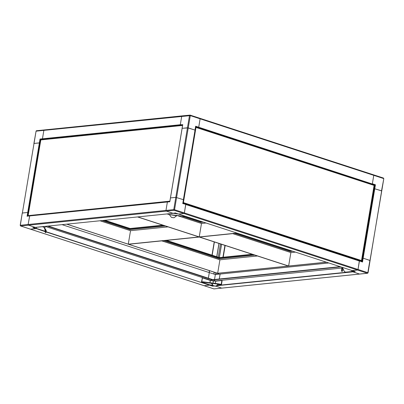 <?xml version="1.0" encoding="UTF-8"?>
<svg xmlns="http://www.w3.org/2000/svg" width="404" height="404" viewBox="0 0 404 404"><rect width="100%" height="100%" fill="white"/><g stroke="black" fill="none" stroke-linecap="round" stroke-linejoin="round"><path stroke-width="0.61" d="M342.562 267.908L342.698 267.519L342.637 267.882L343.587 267.786M342.637 267.882L342.617 267.549M346.087 272.109A0.571 0.449 -95.8 0 1 345.794 272.134L344.455 271.675L342.557 267.928M351.5 270.367L352.076 271.498L352.369 270.65M351.798 270.463L352.136 271.129M341.779 271.382L341.491 270.7L341.86 270.781L342.148 268.226L342.592 267.706M345.794 272.134L352.076 271.498A0.571 0.449 84.2 0 0 352.606 271.089L352.662 270.746M342.405 267.68L341.784 268.14L343.193 269.721M342.961 269.821L342.127 271.468L341.496 270.867M341.491 270.7L341.784 268.14M218.721 284.254L218.842 283.896L219.837 284.118L219.771 284.482L220.973 284.87A0.571 0.449 84.2 0 0 221.503 284.466L222.084 280.987L221.675 280.553L215.802 281.144L215.201 283.386M219.771 284.482L219.559 284.057M218.781 284.264L219.498 284.421M209.928 282.744L210.252 280.815A0.379 0.298 84.2 0 0 210.019 280.356L202.692 277.967A0.379 0.298 84.2 0 0 202.338 278.24L201.813 281.886L203.045 281.805L202.98 282.169L211.423 283.32L211.454 282.891L213.241 285.633A0.379 0.359 -17.8 0 0 213.484 285.774L215.731 286.082A0.379 0.359 -17.8 0 0 216.014 286.012L218.842 283.896L216.049 286.128A0.379 0.359 162.2 0 1 215.766 286.199L215.731 286.082M202.98 282.169L202.793 281.795M202.338 278.24L201.525 281.745A0.571 0.333 -72 0 0 201.783 282.255L202.732 282.159M212.918 285.269L209.696 284.83A0.571 0.333 108 0 1 209.535 284.78M219.837 284.118L221.21 284.371L221.791 280.891M203.045 281.805L211.444 282.951M218.817 284.33L218.877 283.962M202.106 278.265A0.379 0.298 -95.8 0 1 202.46 277.992M221.725 280.583L222.084 280.987M213.484 285.774L213.524 285.891A0.379 0.359 162.2 0 1 213.277 285.749L211.393 283.255L218.524 284.249M213.524 285.891L215.766 286.199M295.42 252.106L290.88 252.571L288.628 266.029L199.531 237.022L237.259 233.174M290.516 250.394L290.335 251.49L234.825 233.421M290.88 252.571L232.719 233.633M326.508 262.226L288.658 266.09L199.268 236.986L128.305 244.228L66.7 224.169M326.361 262.181L288.628 266.029M130.164 228.533L129.982 229.629L102.111 220.554M168.069 226.876L130.527 230.709L100.005 220.771M130.527 230.709L128.275 244.167L66.817 224.154M137.542 216.938L199.005 236.951L128.275 244.167M201.126 221.291L200.939 222.387L182.159 216.271M206.03 223.003L201.49 223.468L177.396 215.625M201.49 223.468L199.238 236.926L137.774 216.918M236.966 233.078L199.238 236.926M186.345 216.594L169.347 214.59L167.155 213.979A0.571 0.449 -95.8 0 1 167.054 213.928M173.336 213.287A0.571 0.449 84.2 0 0 173.437 213.337L178.432 214.019M174.76 213.14L176.452 213.373M169.347 214.59L176.558 215.781L176.745 215.534M167.155 213.979L173.447 213.277M176.735 215.595L176.795 215.231M176.558 215.781L174.139 217.685A0.379 0.374 137.4 0 1 173.861 217.756L171.614 217.448A0.379 0.374 137.4 0 1 171.367 217.307M176.609 215.832L174.139 217.685M171.392 217.337L171.341 217.281A0.379 0.374 -42.6 0 1 171.316 217.251L169.508 214.822M171.341 217.281A0.379 0.374 -42.6 0 0 171.564 217.397L171.614 217.448M173.861 217.756L171.564 217.397M173.811 217.706A0.379 0.374 -42.6 0 0 174.089 217.63M45.162 230.997L44.541 231.063A0.571 0.333 108 0 1 44.384 231.012M44.642 229.093L44.995 228.765L43.733 226.811L44.703 228.725M43.672 227.179L43.733 226.811M42.233 226.664A0.571 0.449 84.2 0 0 42.334 226.715L43.531 227.104M36.37 227.977A0.571 0.333 -72 0 0 36.628 228.487L36.052 227.356A0.571 0.449 -95.8 0 1 35.951 227.306M43.097 226.578L43.592 226.735M44.814 228.74L45.096 227.048A0.379 0.298 84.2 0 0 44.869 226.583L44.425 226.442M45.844 230.442L46.298 230.977L45.859 232.679L45.213 232.138L45.495 232.648M45.213 232.138L44.935 229.134L45.485 229.381L45.425 229.083L46.248 230.709M45.192 231.972L45.571 231.992L45.485 229.381L44.995 228.765M190.198 115.15L199.859 118.296A0.571 0.333 108 0 1 200.116 118.811L373.771 175.346A0.571 0.333 -72 0 0 373.513 174.831A0.571 0.333 108 0 1 373.771 175.346L372.362 183.769L373.771 175.346L383.588 178.543A0.571 0.333 -72 0 0 383.33 178.028L373.67 174.882M199.859 118.296A0.571 0.333 108 0 1 199.945 118.306L383.416 178.038L383.8 178.674L381.533 190.809L374.22 188.612L381.745 190.941L369.983 260.57M361.878 261.373L374.821 185.022L374.099 185.032L375.437 184.769L372.362 183.769L371.756 184.012L195.667 126.487M381.623 190.991L368.049 272.791L367.549 273.261A0.571 0.449 -95.8 0 1 367.398 273.245L357.58 270.049A0.571 0.333 -72 0 0 358.02 269.463L359.343 260.868L362.504 262.044L363.151 258.196L370.104 260.519M40.799 140.042L40.819 139.915A0.53 0.419 -95.8 0 1 41.319 139.537M28.24 216.064A0.53 0.419 -95.8 0 1 28.154 215.615L28.144 215.746M35.3 227.361L32.759 227.619L35.84 228.624L30.487 229.169A0.571 0.333 108 0 1 30.401 229.159A0.571 0.333 -72 0 0 30.487 229.169L35.84 228.624L36.138 227.518L35.986 228.427L45.177 231.421M45.096 226.371L210.434 280.204L210.009 282.755L210.434 280.204L212.762 279.967L212.812 279.654L340.133 266.665M212.681 285.239L212.57 285.916L209.661 284.835L209.489 285.158L46.112 231.724M203.985 285.653A0.571 0.333 -72 0 0 204.141 285.704L209.489 285.158L212.57 286.158L214.241 285.992M208.333 278.194L209.307 272.579L215.357 274.528L220.089 274.048L219.261 278.997M62.034 224.644L209.277 272.584L209.59 270.69M47.42 226.134L212.762 279.967L212.812 279.654L48.187 226.058M29.704 215.923L28.113 224.483A0.571 0.449 84.2 0 0 28.462 225.174L35.204 227.371L28.462 225.174A0.571 0.449 -95.8 0 1 28.113 224.483L29.654 215.918L167.453 201.869M183.371 199.717L195.056 130.118L188.244 127.881L182.108 128.321L170.422 197.92L175.811 197.354L183.411 199.702L175.811 197.354L170.463 197.899L169.816 201.748L167.377 201.995L165.968 210.418L167.377 201.995L29.603 215.933M32.85 227.624L173.104 213.312L166.312 211.11A0.571 0.449 -95.8 0 1 165.968 210.418L173.76 209.626L187.456 127.775L182.098 128.366M195.526 127.326L195.985 127.422A0.53 0.308 -72 0 0 195.743 126.942L195.597 126.896M195.889 126.992L373.851 184.931A0.53 0.308 108 0 1 374.094 185.411L361.514 260.555A0.53 0.308 108 0 1 361.176 261.085M183.068 203.096A0.53 0.308 -72 0 0 183.411 202.571L182.946 202.475M183.002 203.076L183.29 202.581L182.941 202.515M361.378 261.06L361.716 260.676M183.29 202.581L361.514 260.555L374.094 185.411L195.985 127.422L183.411 202.571M222.043 288.077A0.571 0.449 -95.8 0 1 221.751 288.108L213.958 288.9A0.571 0.333 108 0 1 213.873 288.89L30.401 229.159A0.571 0.333 108 0 1 30.33 229.118M45.182 231.664L33.355 227.568M27.376 216.15L27.987 212.499L28.538 212.681L27.724 212.464L27.083 216.312L27.376 216.16M36.602 130.755A0.571 0.449 84.2 0 0 36.072 131.159L34.017 143.43L39.37 142.885L40.011 139.037L40.243 139.259L39.632 142.92L40.183 143.097L39.632 142.92L27.987 212.499L27.724 212.464L39.37 142.885L39.632 142.92L34.017 143.43L22.377 213.009L27.724 212.464L22.255 213.059L20.321 225.281L165.968 210.418A0.571 0.449 -95.8 0 0 166.312 211.11L173.053 213.307L175.558 212.933M22.351 213.145L33.997 143.566M219.306 278.992L220.129 274.064L328.8 262.974M359.898 274.013A0.571 0.449 -95.8 0 1 359.605 274.043L221.751 288.108L215.887 286.199L221.751 288.108A0.571 0.449 84.2 0 0 221.902 288.123L359.752 274.058A0.571 0.449 -95.8 0 1 359.605 274.043L352.864 271.847L352.879 270.816L352.864 271.847L359.605 274.043L367.398 273.245A0.571 0.333 108 0 0 367.837 272.66L368.049 272.791M341.814 268.049L213.368 281.159L210.434 280.204L212.762 279.967L215.691 280.921L215.64 281.245L215.691 280.921L212.762 279.967L340.85 266.898M178.523 214.039L183.926 213.514A0.571 0.333 -72 0 0 184.365 212.928L185.719 204.338L362.307 261.827M216.589 285.749L355.303 271.599L352.227 270.594L357.58 270.049A0.571 0.333 -72 0 0 358.02 269.463L359.429 261.04L185.774 204.505L184.365 212.928A0.571 0.333 108 0 1 183.926 213.514L178.573 214.059L352.197 270.594L357.58 270.049L174.109 210.317A0.571 0.449 -95.8 0 1 173.76 209.626L174.548 209.732A0.571 0.333 108 0 1 174.109 210.317L20.67 225.972A0.571 0.333 108 0 1 20.427 225.78M352.177 270.579L355.242 271.584M212.953 279.639L212.762 279.967M204.055 285.694A0.571 0.333 -72 0 0 204.141 285.704L209.489 285.158L46.056 231.947M213.368 281.159L213.039 283.093M213.368 285.835L212.57 286.158M214.529 279.477L215.357 274.528M208.368 278.204L209.307 272.579M40.011 139.037L42.455 138.789L43.415 139.294L42.455 138.789L43.864 130.366L42.455 138.789L180.305 124.725L181.714 116.302A0.571 0.449 -95.8 0 1 182.249 115.892M182.669 124.725L180.421 124.952L181.265 125.23L180.305 124.725L40.243 139.259L41.107 139.537M44.395 129.957A0.571 0.449 84.2 0 0 43.864 130.366A0.571 0.449 -95.8 0 1 44.248 129.942L36.451 130.739L36.047 131.295M219.554 257.636L219.372 258.732L163.862 240.663M257.459 255.979L219.917 259.812L161.757 240.875M219.917 259.812L217.665 273.271L128.568 244.263L199.298 237.047L288.395 266.054L217.665 273.271M217.695 273.331L128.305 244.228L199.268 236.986L288.658 266.09L217.695 273.331M374.695 184.774L195.632 126.669M374.104 185.017L374.665 184.956M362.05 261.353L374.675 184.976M182.825 203.212L361.888 261.317L182.855 203.025M361.429 261.545L361.858 261.499M362.575 258.191L363.151 258.196L362.575 258.191M359.398 260.888L362.504 262.044L362.277 261.822L375.144 184.916L195.632 126.23L194.986 130.078L187.456 127.775L189.511 115.504A0.571 0.449 -95.8 0 1 190.042 115.1A0.571 0.333 -72 0 1 190.127 115.11L182.098 115.877A0.571 0.449 -95.8 0 0 181.714 116.302L180.305 124.725L182.749 124.715L170.453 197.945M375.437 184.769L363.151 258.196L369.892 260.393L367.837 272.66L174.548 209.732L190.299 115.615L36.072 131.159L33.896 143.481M200.116 118.811L198.707 127.235L200.116 118.811A0.571 0.333 108 0 0 199.945 118.306L190.127 115.11A0.571 0.333 -72 0 1 190.299 115.615L200.116 118.811M195.632 126.472L195.026 130.088M216.458 274.417L216.696 273.003M219.286 257.525L221.503 244.274M215.332 274.523L215.645 272.66M218.231 257.186L220.453 243.93M213.908 274.064L214.221 272.195M216.812 256.722L219.029 243.471M213.832 274.038L214.145 272.175L213.822 274.033M216.736 256.697L218.953 243.445L216.726 256.692M212.181 255.212L214.398 241.961M209.09 272.523L209.408 270.63M211.999 255.156L214.216 241.9M217.973 273.301L217.806 274.281M223.21 257.232L225.179 245.47M222.942 257.257L224.927 245.39M216.529 274.412L216.761 273.023M219.352 257.55L221.569 244.294M35.254 227.376L175.508 213.065L178.573 214.059L175.498 213.054M182.699 203.505L185.689 204.333M201.783 282.255L209.696 284.83M217.307 285.244L220.973 284.87M211.464 282.891L218.761 283.886M202.177 281.856L201.758 281.719M221.21 284.371L220.756 284.416M291.042 250.682L290.34 250.753L236.562 233.244M291.122 250.707L290.335 250.788L236.471 233.254M292.769 251.243L290.335 251.49M130.113 228.512L104.818 220.281M163.686 225.452L129.987 228.886L103.848 220.377M163.766 225.477L129.982 228.927L103.757 220.387M165.413 226.013L129.982 229.629M201.652 221.579L200.95 221.65L185.648 216.665M201.732 221.604L200.945 221.685L185.557 216.675M203.379 222.139L200.939 222.387M44.935 229.134L45.117 229.487M42.334 226.715L36.052 227.356M36.628 228.487L44.541 231.063M45.485 229.381L46.298 230.977M182.547 125.457L40.819 139.915L28.154 215.615L169.882 201.157M218.675 273.23L218.508 274.21M30.401 229.159L20.584 225.962L20.321 225.281A0.571 0.449 -95.8 0 0 20.67 225.972L213.958 288.9A0.571 0.449 84.2 0 0 214.251 288.87M216.993 285.466L354.722 271.412M185.744 204.348L359.343 260.868M221.902 288.123L213.873 288.89A0.571 0.333 108 0 1 213.802 288.85M219.503 257.616L166.574 240.385M253.076 254.555L219.377 257.989L165.6 240.481M253.162 254.581L219.372 258.03L165.509 240.491M254.808 255.116L219.372 258.732M183.381 199.672L195.016 130.133M367.928 272.841A0.571 0.449 -95.8 0 1 367.549 273.261L359.752 274.058M373.513 174.831L200.015 118.347M27.321 216.155L167.554 201.859M352.222 271.513L345.94 272.155M209.61 284.825L201.697 282.25M221.119 284.891L217.256 285.285M218.806 283.881L211.459 282.876M221.968 280.649L221.675 280.553M162.817 225.169L130.133 228.502L104.863 220.276M44.455 231.053L36.542 228.477M383.8 178.674L381.745 190.941M41.178 139.521L182.608 125.094M28.043 215.66L40.708 139.961M218.609 273.235L218.443 274.215M195.824 126.952L373.932 184.936M20.2 225.326L22.255 213.059M178.548 214.054L352.197 270.594M252.207 254.273L219.523 257.606L166.615 240.38M182.795 203.399L195.677 126.422M182.689 124.599L182.068 128.336M44.248 129.942L182.098 115.877M170.422 197.92L169.796 201.652"/></g></svg>
